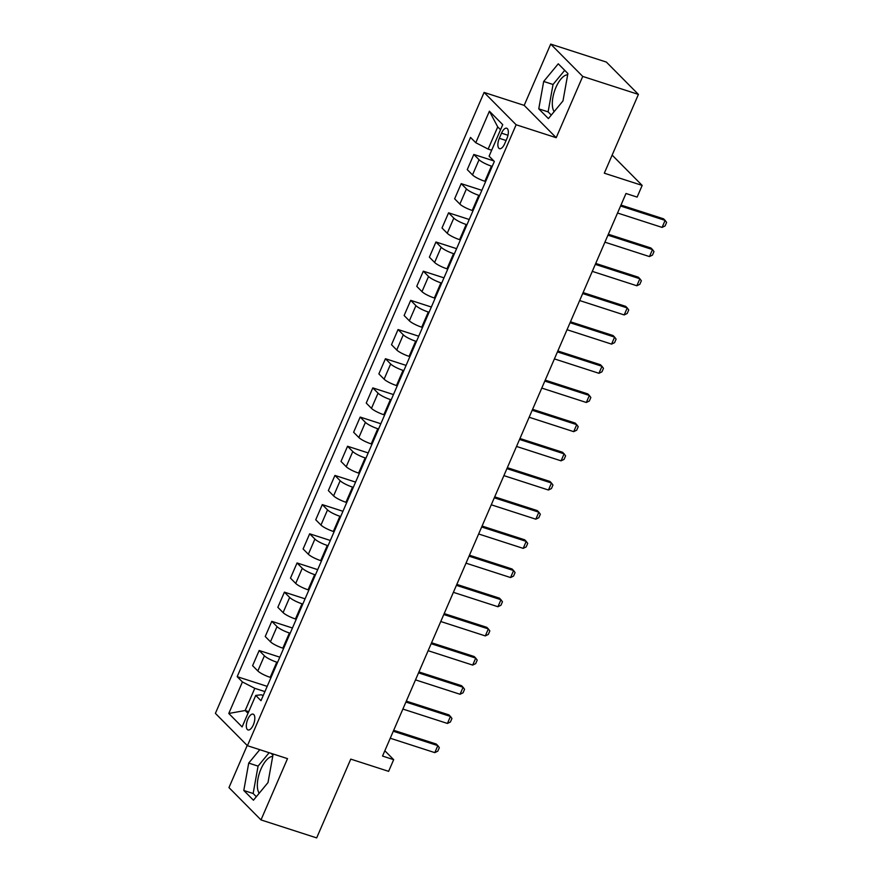 <?xml version="1.0" encoding="UTF-8"?>
<svg xmlns="http://www.w3.org/2000/svg" width="882" height="882" viewBox="0 0 882 882"><rect width="100%" height="100%" fill="white"/><g stroke="black" fill="none" stroke-linecap="round" stroke-linejoin="round"><path stroke-width="1.32" d="M272.714 756.403A20.231 8.732 -72.1 0 0 260.962 769.038A20.231 8.732 -72.1 0 0 259.187 793.26M253.343 724.839A8.302 3.583 -72.1 0 0 253.123 714.144A8.302 3.583 -72.1 0 0 247.798 719.249A8.302 3.583 -72.1 0 0 248.018 729.943A8.302 3.583 -72.1 0 0 253.343 724.839M554.15 111.628A20.231 8.732 107.9 0 1 555.936 87.395A20.231 8.732 107.9 0 1 567.677 74.772M247.192 745.466L228.967 787.593L260.995 819.918L316.671 837.9L350.76 759.115L388.62 771.342L393.67 759.667L384.839 750.758M484.097 92.434L215.395 713.373L247.423 745.698L516.124 124.759L484.097 92.434L524.184 105.377L556.211 137.702L582.726 76.425L550.699 44.1L524.184 105.377M550.699 44.1L606.375 62.082L638.414 94.407L604.313 173.192L642.173 185.418L612.141 155.111M582.726 76.425L638.414 94.407M642.173 185.418L637.124 197.094L625.988 193.489L382.534 756.072L393.67 759.667M501.538 133.171L499.311 138.309A8.037 3.473 -72.1 0 0 499.532 148.672A8.037 3.473 -72.1 0 0 504.68 143.722L506.907 138.595A8.037 3.473 -72.1 0 0 506.698 128.232A8.037 3.473 -72.1 0 0 501.538 133.171L507.988 135.255M500.535 129.742L497.735 126.909L488.143 149.091L475.773 142.719L470.536 137.427L237.181 676.67L267.191 686.361M475.773 142.719L489.411 111.198L502.74 124.66L489.102 156.169L494.339 161.461L260.984 700.694L255.747 695.413L242.109 726.922L228.78 713.472L242.418 681.951L237.181 676.67M556.211 137.702L516.124 124.759M260.995 819.918L287.51 758.641L247.423 745.698M255.747 695.413L261.193 694.796L263.255 695.457M248.724 711.642L245.196 710.506L247.996 713.329M491.671 150.227L488.143 149.091M492.211 166.367L491.428 166.114A10.375 2.04 -156.6 0 1 479.058 159.741L473.821 154.46L493.788 160.91M485.64 181.538L484.868 181.284A10.375 2.04 -156.6 0 1 472.498 174.923L467.262 169.631L473.821 154.46M479.588 195.55L478.805 195.297A10.375 2.04 -156.6 0 1 466.435 188.924L461.198 183.643L481.848 190.314M473.017 210.721L472.234 210.467A10.375 2.04 -156.6 0 1 459.864 204.095L454.627 198.814L461.198 183.643M466.953 224.723L466.181 224.48A10.375 2.04 -156.6 0 1 453.811 218.108L448.574 212.816L469.224 219.486M460.393 239.904L459.61 239.65A10.375 2.04 -156.6 0 1 447.24 233.278L442.003 227.986L448.574 212.816M454.329 253.906L453.546 253.652A10.375 2.04 -156.6 0 1 441.176 247.28L435.94 241.999L456.6 248.669M447.769 269.076L446.987 268.823A10.375 2.04 -156.6 0 1 434.617 262.461L429.38 257.169L435.94 241.999M441.706 283.089L440.923 282.835A10.375 2.04 -156.6 0 1 428.553 276.463L423.316 271.182L443.966 277.852M435.135 298.259L434.363 298.006A10.375 2.04 -156.6 0 1 421.982 291.633L416.745 286.352L423.316 271.182M429.071 312.261L428.299 312.019A10.375 2.04 -156.6 0 1 415.929 305.646L410.692 300.354L431.342 307.024M422.511 327.442L421.728 327.189A10.375 2.04 -156.6 0 1 409.358 320.816L404.121 315.524L410.692 300.354M416.447 341.444L415.665 341.191A10.375 2.04 -156.6 0 1 403.295 334.818L398.058 329.537L418.718 336.207M409.887 356.615L409.105 356.361A10.375 2.04 -156.6 0 1 396.735 350L391.498 344.708L398.058 329.537M403.824 370.627L403.041 370.374A10.375 2.04 -156.6 0 1 390.671 364.001L385.434 358.72L406.084 365.391M397.253 385.798L396.481 385.544A10.375 2.04 -156.6 0 1 384.1 379.172L378.863 373.891L385.434 358.72M391.189 399.8L390.417 399.557A10.375 2.04 -156.6 0 1 378.047 393.185L372.81 387.893L393.46 394.563M384.629 414.981L383.846 414.727A10.375 2.04 -156.6 0 1 371.476 408.355L366.239 403.063L372.81 387.893M378.565 428.983L377.783 428.729A10.375 2.04 -156.6 0 1 365.413 422.357L360.176 417.076L380.837 423.746M372.006 444.153L371.223 443.9A10.375 2.04 -156.6 0 1 358.853 437.538L353.616 432.246L360.176 417.076M365.942 458.166L365.159 457.912A10.375 2.04 -156.6 0 1 352.789 451.54L347.552 446.259L368.202 452.929M359.371 473.336L358.599 473.083A10.375 2.04 -156.6 0 1 346.229 466.71L340.992 461.429L347.552 446.259M353.318 487.338L352.535 487.096A10.375 2.04 -156.6 0 1 340.165 480.723L334.928 475.431L355.578 482.101M346.747 502.52L345.965 502.266A10.375 2.04 -156.6 0 1 333.594 495.893L328.358 490.601L334.928 475.431M340.684 516.521L339.912 516.268A10.375 2.04 -156.6 0 1 327.531 509.895L322.294 504.614L342.955 511.284M334.124 531.692L333.341 531.438A10.375 2.04 -156.6 0 1 320.971 525.077L315.734 519.785L322.294 504.614M328.06 545.704L327.277 545.451A10.375 2.04 -156.6 0 1 314.907 539.078L309.67 533.797L330.331 540.468M321.489 560.875L320.717 560.621A10.375 2.04 -156.6 0 1 308.347 554.249L303.11 548.968L309.67 533.797M315.436 574.877L314.654 574.634A10.375 2.04 -156.6 0 1 302.283 568.262L297.047 562.97L317.696 569.64M308.865 590.058L308.083 589.804A10.375 2.04 -156.6 0 1 295.713 583.432L290.476 578.14L297.047 562.97M302.802 604.06L302.03 603.806A10.375 2.04 -156.6 0 1 289.66 597.434L284.412 592.153L305.073 598.823M296.242 619.23L295.459 618.977A10.375 2.04 -156.6 0 1 283.089 612.615L277.852 607.323L284.412 592.153M290.178 633.243L289.395 632.989A10.375 2.04 -156.6 0 1 277.025 626.617L271.788 621.336L292.449 628.006M283.607 648.413L282.835 648.16A10.375 2.04 -156.6 0 1 270.465 641.787L265.228 636.506L271.788 621.336M277.554 662.415L276.772 662.173A10.375 2.04 -156.6 0 1 264.402 655.8L259.165 650.508L279.815 657.178M270.983 677.596L270.201 677.343A10.375 2.04 -156.6 0 1 257.831 670.97L252.594 665.678L259.165 650.508M264.92 691.598L254.788 688.324L245.196 710.506L228.78 713.472M242.418 681.951L254.788 688.324M497.735 126.909L489.411 111.198M543.687 81.453L538.759 108.85L548.406 118.585L562.981 100.923L567.898 73.537L558.262 63.802L543.687 81.453L553.036 84.474L548.119 111.871L551.294 115.079M259.782 749.689L248.713 763.095L243.796 790.481L253.443 800.217L268.007 782.566L272.935 755.168L271.138 753.36M564.723 70.317L553.036 84.474M548.119 111.871L538.759 108.85M269.131 752.71L258.073 766.116L253.145 793.502L256.331 796.722M253.145 793.502L243.796 790.481M258.073 766.116L248.713 763.095M620.575 206.013L665.116 220.39L666.605 222.429L665.094 225.924L662.084 227.402L617.543 213.014M662.084 227.402L665.116 220.39L663.562 218.824L620.983 205.065M607.952 235.185L652.493 249.573L653.981 251.602L652.471 255.107L649.461 256.574L604.92 242.186M649.461 256.574L652.493 249.573L650.938 247.996L608.348 234.248M595.317 264.368L639.869 278.756L641.357 280.785L639.836 284.291L636.837 285.757L592.285 271.369M636.837 285.757L639.869 278.756L638.303 277.18L595.725 263.431M582.693 293.552L627.234 307.928L628.723 309.968L627.212 313.463L624.202 314.94L579.661 300.553M624.202 314.94L627.234 307.928L625.68 306.363L583.101 292.603M570.07 322.724L614.611 337.111L616.099 339.14L614.589 342.646L611.579 344.112L567.038 329.725M611.579 344.112L614.611 337.111L613.056 335.535L570.467 321.787M557.435 351.907L601.987 366.295L603.475 368.323L601.954 371.829L598.955 373.295L554.403 358.908M598.955 373.295L601.987 366.295L600.422 364.718L557.843 350.97M544.811 381.09L589.352 395.467L590.841 397.506L589.33 401.001L586.332 402.479L541.78 388.091M586.332 402.479L589.352 395.467L587.798 393.901L545.219 380.142M532.188 410.262L576.729 424.65L578.217 426.679L576.707 430.184L573.697 431.651L529.156 417.263M573.697 431.651L576.729 424.65L575.174 423.073L532.596 409.325M519.553 439.445L564.105 453.833L565.594 455.862L564.072 459.368L561.073 460.834L516.532 446.446M561.073 460.834L564.105 453.833L562.54 452.257L519.961 438.508M506.93 468.629L551.471 483.005L552.959 485.045L551.448 488.54L548.45 490.017L503.898 475.63M548.45 490.017L551.471 483.005L549.916 481.44L507.337 467.68M494.306 497.801L538.847 512.188L540.335 514.217L538.825 517.723L535.815 519.189L491.274 504.802M535.815 519.189L538.847 512.188L537.292 510.612L494.714 496.864M481.671 526.984L526.223 541.372L527.712 543.4L526.19 546.906L523.191 548.372L478.65 533.985M523.191 548.372L526.223 541.372L524.658 539.795L482.079 526.047M469.048 556.167L513.589 570.544L515.077 572.583L513.567 576.078L510.568 577.556L466.016 563.168M510.568 577.556L513.589 570.544L512.034 568.978L469.456 555.219M456.424 585.339L500.965 599.727L502.453 601.756L500.943 605.261L497.933 606.728L453.392 592.34M497.933 606.728L500.965 599.727L499.41 598.15L456.832 584.402M443.8 614.522L488.341 628.91L489.83 630.939L488.308 634.445L485.309 635.911L440.768 621.523M485.309 635.911L488.341 628.91L486.787 627.334L444.197 613.585M431.166 643.706L475.718 658.082L477.206 660.122L475.685 663.617L472.686 665.094L428.134 650.707M472.686 665.094L475.718 658.082L474.152 656.517L431.574 642.758M418.542 672.878L463.083 687.265L464.571 689.294L463.061 692.8L460.051 694.266L415.51 679.879M460.051 694.266L463.083 687.265L461.529 685.689L418.95 671.941M405.918 702.061L450.459 716.449L451.948 718.477L450.426 721.983L447.428 723.449L402.887 709.062M447.428 723.449L450.459 716.449L448.905 714.872L406.315 701.124M393.284 731.244L437.836 745.621L439.324 747.66L437.803 751.155L434.804 752.633L390.252 738.245M434.804 752.633L437.836 745.621L436.27 744.055L393.692 730.296M484.868 181.284L491.428 166.114M472.234 210.467L478.805 195.297M459.61 239.65L466.181 224.48M446.987 268.823L453.546 253.652M434.363 298.006L440.923 282.835M421.728 327.189L428.299 312.019M409.105 356.361L415.665 341.191M396.481 385.544L403.041 370.374M383.846 414.727L390.417 399.557M371.223 443.9L377.783 428.729M358.599 473.083L365.159 457.912M345.965 502.266L352.535 487.096M333.341 531.438L339.912 516.268M320.717 560.621L327.277 545.451M308.083 589.804L314.654 574.634M295.459 618.977L302.03 603.806M282.835 648.16L289.395 632.989M270.201 677.343L276.772 662.173M472.498 174.923L479.058 159.741M459.864 204.095L466.435 188.924M447.24 233.278L453.811 218.108M434.617 262.461L441.176 247.28M421.982 291.633L428.553 276.463M409.358 320.816L415.929 305.646M396.735 350L403.295 334.818M384.1 379.172L390.671 364.001M371.476 408.355L378.047 393.185M358.853 437.538L365.413 422.357M346.229 466.71L352.789 451.54M333.594 495.893L340.165 480.723M320.971 525.077L327.531 509.895M308.347 554.249L314.907 539.078M295.713 583.432L302.283 568.262M283.089 612.615L289.66 597.434M270.465 641.787L277.025 626.617M257.831 670.97L264.402 655.8M506.081 140.492L499.311 138.309"/></g></svg>
